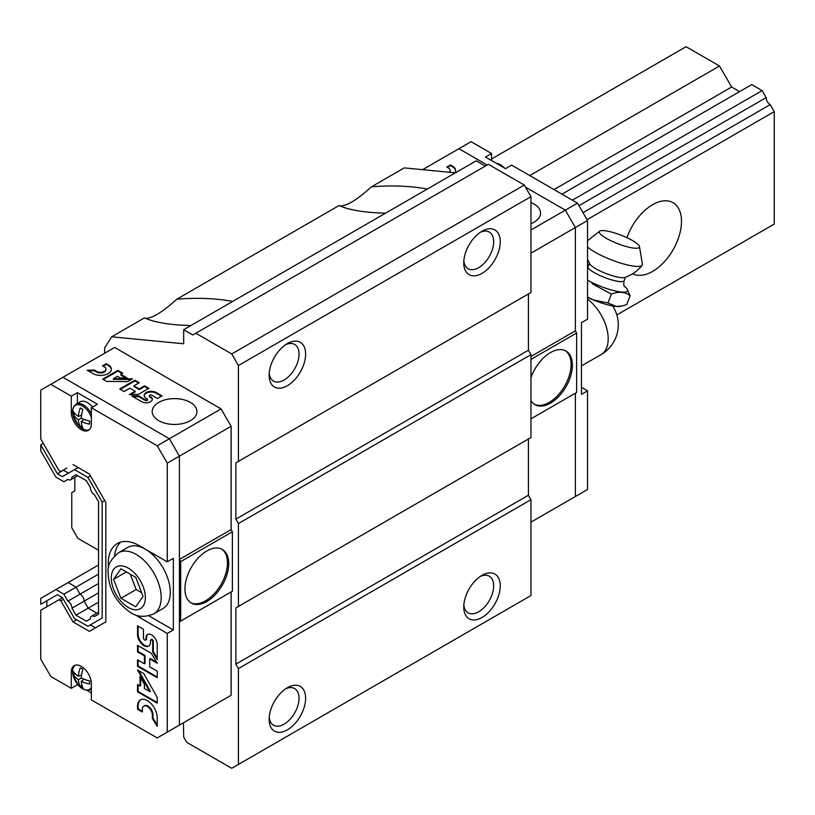 <?xml version="1.0" encoding="UTF-8"?>
<svg xmlns="http://www.w3.org/2000/svg" width="815" height="815" viewBox="0 0 815 815"><rect width="100%" height="100%" fill="white"/><g stroke="black" fill="none" stroke-linecap="round" stroke-linejoin="round"><path stroke-width="1.22" d="M578.966 205.686L766.161 97.606L762.117 90.608L751.715 84.597L561.953 194.164M572.354 200.164L762.117 90.608M739.582 91.606L731.646 87.022L719.513 66.005L686.057 46.7L491.557 158.986M554.017 189.579L731.646 87.022M529.75 175.561L719.513 66.005M74.807 477.396L74.807 490.895L71.771 492.657L71.771 527.763L77.853 538.297L98.534 550.237M770.206 226.397L766.161 228.73M616.843 314.936L774.25 224.064L774.25 111.624L770.206 104.626L583.02 212.695M626.898 237.685A40.852 23.584 -60 0 1 673.037 202.691A40.852 23.584 -60 0 1 679.303 235.423A40.852 23.584 -60 0 1 652.611 271.426A40.852 23.584 -60 0 1 632.695 273.738M587.055 219.693L774.25 111.624M766.161 97.606A5.623 3.25 -120 0 0 770.206 104.626M190.914 325.542C169.683 324.961 154.208 322.394 144.469 317.87L111.696 336.789L104.615 347.974L104.615 353.241M183.467 722.783L183.681 737.055L186.716 742.322L231.725 768.301L238.418 764.439L238.418 668.575L235.861 664.154L235.861 607.898L238.418 606.421L238.418 523.556L235.861 519.124L235.861 462.869L238.418 461.402L238.418 365.538L231.725 353.944L195.845 333.233L192.798 334.985L183.681 329.718L183.681 343.767L111.696 336.789M145.498 318.359C152.191 318.441 162.643 312.043 176.845 299.176C197.23 297.556 215.843 298.31 232.703 301.407M385.536 213.173C364.315 212.593 348.83 210.036 339.101 205.502L176.845 299.176M455.391 172.841L404.25 167.89L371.477 186.808C391.852 185.188 410.475 185.942 427.335 189.049M485.353 166.087L476.225 160.82L183.681 329.718M238.418 461.402L530.962 292.493L530.962 196.629L524.279 185.046L488.389 164.324L195.845 333.233M238.418 606.421L530.962 437.523L530.962 354.647L528.415 350.226L528.415 293.971L235.861 462.869M238.418 764.439L530.962 595.541L530.962 499.677L528.415 495.255L528.415 439L235.861 607.898M231.725 353.944L524.279 185.046M238.418 365.538L530.962 196.629M340.13 205.991C346.823 206.073 357.276 199.675 371.477 186.808M482.001 617.485A25.805 14.894 -60 0 1 463.755 606.951A25.805 14.894 -60 0 1 482.001 575.349A25.805 14.894 -60 0 1 500.247 585.883A25.805 14.894 -60 0 1 482.001 617.485M287.379 729.853A25.805 14.894 -60 0 1 269.133 719.319A25.805 14.894 -60 0 1 287.379 687.717A25.805 14.894 -60 0 1 305.625 698.251A25.805 14.894 -60 0 1 287.379 729.853M238.418 668.575L530.962 499.677M235.861 664.154L528.415 495.255M238.418 523.556L530.962 354.647M235.861 519.124L528.415 350.226M287.379 385.729A25.805 14.894 -60 0 1 269.133 375.195A25.805 14.894 -60 0 1 287.379 343.584A25.805 14.894 -60 0 1 305.625 354.118A25.805 14.894 -60 0 1 287.379 385.729M482.001 273.361A25.805 14.894 -60 0 1 463.755 262.827A25.805 14.894 -60 0 1 482.001 231.226A25.805 14.894 -60 0 1 500.247 241.76A25.805 14.894 -60 0 1 482.001 273.361M285.647 688.807A21.149 12.205 -60 0 1 294.663 688.573A21.149 12.205 -60 0 1 297.903 705.515A21.149 12.205 -60 0 1 284.089 724.148A21.149 12.205 -60 0 1 273.514 725.197A21.149 12.205 -60 0 1 269.215 717.271M480.28 232.316A21.149 12.205 -60 0 1 489.285 232.071A21.149 12.205 -60 0 1 492.525 249.023A21.149 12.205 -60 0 1 478.711 267.656A21.149 12.205 -60 0 1 468.136 268.706A21.149 12.205 -60 0 1 463.837 260.78M285.647 344.684A21.149 12.205 -60 0 1 294.663 344.439A21.149 12.205 -60 0 1 297.903 361.391A21.149 12.205 -60 0 1 284.089 380.024A21.149 12.205 -60 0 1 273.514 381.074A21.149 12.205 -60 0 1 269.215 373.148M480.28 576.439A21.149 12.205 -60 0 1 489.285 576.205A21.149 12.205 -60 0 1 492.525 593.147A21.149 12.205 -60 0 1 478.711 611.78A21.149 12.205 -60 0 1 468.136 612.829A21.149 12.205 -60 0 1 463.837 604.913M43.327 443.411L40.75 444.909L40.75 450.868L55.929 477.152L63.865 481.726L67.9 479.393A5.623 3.25 -120 0 0 70.793 479.719A5.623 3.25 -120 0 0 71.954 477.06L75.999 474.727L86.4 480.728L90.434 487.727A5.623 3.25 -120 0 0 94.489 494.746L98.534 501.745L98.534 614.184L94.489 616.517A5.623 3.25 -120 0 0 91.606 616.201A5.623 3.25 -120 0 0 90.434 618.86L86.4 621.193L75.999 615.182L71.954 608.184L84.118 601.164L88.163 608.163L96.842 613.175L88.163 608.163L98.534 602.173M98.534 592.841L84.118 601.164A5.623 3.25 -120 0 0 80.064 594.145L98.534 583.489M40.75 444.909L57.437 473.81L62.348 476.643L74.481 469.634L87.908 477.386L102.181 502.111L102.181 618.035L87.908 626.277L74.481 618.524L62.348 597.507L57.437 594.675L40.75 604.312L40.75 598.353L68.093 582.562L76.029 587.146L80.064 594.145L76.029 587.146L98.534 574.157M169.388 730.902L179.422 725.116L179.422 621.804L180.686 621.081L180.686 561.616L179.422 559.436L179.422 456.135L169.388 438.745L62.949 377.294L114.65 347.455L221.079 408.906L231.124 426.286L231.124 529.597L232.377 531.777L232.377 591.232L180.686 621.081M72.617 671.397L71.292 672.161A14.181 8.191 -120 0 1 74.226 665.672A14.181 8.191 -120 0 1 85.157 669.472A14.181 8.191 -120 0 1 91.351 683.744L91.351 699.902L157.224 737.932L231.124 695.266L231.124 591.955L179.422 621.804M179.422 725.116L179.422 456.135L169.388 438.745L221.079 408.906M148.85 615.814L173.34 629.954L173.34 558.316L167.258 561.83L167.258 463.154L231.124 426.286M158.742 420.662A22.362 12.908 0 0 0 183.11 423.464A22.362 12.908 0 0 0 196.924 411.534A22.362 12.908 0 0 0 174.553 398.627A22.362 12.908 0 0 0 152.191 411.534A22.362 12.908 0 0 0 158.742 420.662M133.945 385.811L139.273 382.734L134.923 380.228L119.713 389.01L124.063 391.516L129.87 388.164L135.188 391.241L129.381 394.592L138.305 394.46L148.941 388.317L144.591 385.811L139.263 388.877L133.945 385.811L133.945 386.514L139.263 389.58L139.263 388.877M108.212 364.804L106.276 363.694L102.537 365.843L104.473 366.964A5.471 3.158 0 0 1 105.93 369.113A5.471 3.158 0 0 1 102.649 372.007A5.471 3.158 0 0 1 96.74 371.436L94.326 370.041L87.195 370.234L93.002 373.586A10.758 6.214 0 0 0 104.728 374.931A10.758 6.214 0 0 0 111.36 369.195A10.758 6.214 0 0 0 108.212 364.804L108.212 365.507L106.276 363.694M122.759 373.199L117.89 370.387L102.68 379.179L106.541 381.41L127.66 381.624L132.499 378.822L113.356 378.639L117.442 376.275L120.223 377.885L127.109 377.956L120.824 374.319L122.759 373.199M157.458 398.515L162.022 395.876L156.225 392.524A7.08 4.085 0 0 0 148.513 391.638A7.08 4.085 0 0 0 144.143 395.407A7.08 4.085 0 0 0 146.211 398.301L147.179 398.861A1.202 0.693 0 0 1 145.478 399.849L138.632 395.896L131.796 395.988L141.983 401.866A6.153 3.555 0 0 0 148.636 402.518A6.153 3.555 0 0 0 152.334 399.258A6.153 3.555 0 0 0 150.683 396.844L149.716 396.284A1.375 0.795 0 0 1 149.308 395.723A1.375 0.795 0 0 1 150.154 394.99A1.375 0.795 0 0 1 151.651 395.163L157.458 398.515M206.837 601.531A30.97 17.879 -60 0 1 191.352 603.069A30.97 17.879 -60 0 1 191.352 567.311A30.97 17.879 -60 0 1 222.312 549.432A30.97 17.879 -60 0 1 227.059 574.249A30.97 17.879 -60 0 1 206.837 601.531M180.686 561.616L232.377 531.777M179.422 559.436L231.124 529.597M221.67 549.096A30.97 17.879 -60 0 1 225.633 574.096A30.97 17.879 -60 0 1 205.574 600.808A30.97 17.879 -60 0 1 190.73 602.682M149.451 396.07A1.375 0.795 0 0 0 149.308 396.426A1.375 0.795 0 0 0 149.716 396.987L149.716 396.284M152.303 399.615A6.153 3.555 0 0 0 150.683 397.547L149.716 396.987M150.683 397.547L150.683 396.844M147.372 399.707A1.202 0.693 0 0 1 145.478 400.542L138.632 396.599L132.988 396.671M138.632 396.599L138.632 395.896M161.421 396.222L156.225 393.227A7.08 4.085 0 0 0 148.788 392.28A7.08 4.085 0 0 0 144.163 395.764M122.148 373.555L117.89 371.09L117.89 370.387M125.867 377.936L120.824 375.022L120.824 374.319M131.307 379.515L113.356 379.332L113.356 378.639M111.349 369.552A10.758 6.214 0 0 0 108.212 365.507M96.74 371.436L96.74 372.129L94.326 370.744L88.356 370.906M94.326 370.744L94.326 370.041M96.74 372.129A5.471 3.158 0 0 0 102.649 372.71A5.471 3.158 0 0 0 105.93 369.816A5.471 3.158 0 0 0 105.899 369.46M148.34 388.673L144.591 386.514L139.263 389.58M144.591 386.514L144.591 385.811M135.188 391.241L135.188 391.944L130.624 394.572M138.662 383.091L134.923 380.931L120.314 389.356M134.923 380.931L134.923 380.228M117.89 371.09L103.291 379.525M106.276 364.387L103.148 366.2M55.929 589.591L63.865 594.166L76.029 587.146L68.093 582.562L98.534 564.989M75.999 474.727L71.954 477.06M71.954 608.184A5.623 3.25 -120 0 0 67.9 601.175L80.064 594.145A5.623 3.25 -120 0 1 84.118 601.164L88.163 608.163L75.999 615.182M63.865 594.166L67.9 601.175M167.258 463.154L157.224 445.774L91.351 407.734L97.433 404.23L77.374 392.647L71.292 396.161L50.785 384.323L40.75 390.12L40.75 438.949L58.945 470.469L60.84 471.559L66.922 468.044M57.437 594.675L46.832 600.798L46.832 606.757M62.47 597.721L40.75 610.262L40.75 659.101L50.785 676.481L71.292 688.318L71.292 672.161M58.945 599.759L60.84 600.849L72.973 621.865L89.416 631.36L105.828 621.886L105.828 502.468L89.416 474.045L72.973 464.55M167.258 732.135L167.258 633.459L139.284 617.312A43.867 25.326 -120 0 1 135.545 614.887M167.258 561.83L139.284 545.673A43.867 25.326 -120 0 0 117.35 543.503A43.867 25.326 -120 0 0 108.487 568.024M71.292 396.161L71.292 412.309A14.181 8.191 -120 0 0 77.476 426.581A14.181 8.191 -120 0 0 88.407 430.381A14.181 8.191 -120 0 0 91.351 423.892L91.351 407.734M143.44 629.19L137.521 625.767L137.521 634.457A9.169 5.298 -120 0 0 141.515 643.687A9.169 5.298 -120 0 0 148.585 646.142A9.169 5.298 -120 0 0 150.49 641.945L150.49 640.498A1.559 0.897 -120 0 1 150.806 639.785A1.559 0.897 -120 0 1 152.008 640.203A1.559 0.897 -120 0 1 152.69 641.772L152.69 652.01L157.224 659.62L157.224 644.39A7.977 4.605 -120 0 0 153.658 636.495A7.977 4.605 -120 0 0 147.596 634.457A7.977 4.605 -120 0 0 145.956 637.88L145.956 639.327A1.773 1.029 -120 0 1 145.579 640.142A1.773 1.029 -120 0 1 144.214 639.663A1.773 1.029 -120 0 1 143.44 637.88L143.44 629.19M151.305 653.314L137.521 645.348L137.521 651.868L144.418 655.851L144.418 663.807L137.521 659.824L137.521 666.334L157.224 677.713L157.224 671.203L149.705 666.853L149.705 658.897L157.224 663.247L151.305 653.314M157.224 697.416L143.786 673.577L137.521 669.961L149.705 691.568L144.418 688.512L144.418 684.345L140.027 676.572L140.027 685.986L137.521 684.529L137.521 691.813L157.224 703.202L157.224 697.416M157.224 726.359L157.224 717.679A13.937 8.048 -120 0 0 151.142 703.651A13.937 8.048 -120 0 0 140.404 699.912A13.937 8.048 -120 0 0 137.521 706.299L137.521 709.193L142.36 711.984L142.36 709.091A7.091 4.095 -120 0 1 143.827 706.065A7.091 4.095 -120 0 1 149.206 707.878A7.091 4.095 -120 0 1 152.385 714.887L152.385 718.494L157.224 726.359M157.224 445.774L169.388 438.745L62.949 377.294L50.785 384.323M77.374 684.07L78.607 685.517M86.798 690.244L91.351 692.872M77.374 684.804L71.292 688.318M173.34 629.954L167.258 633.459M77.374 392.647L77.374 403.425M120.6 542.118A43.867 25.326 -120 0 0 114.579 555.799M152.385 714.887L152.996 714.531L152.996 718.147L157.224 725.024M152.996 718.147L152.385 718.494M152.996 714.531A7.091 4.095 -120 0 0 149.817 707.522A7.091 4.095 -120 0 0 144.438 705.719A7.091 4.095 -120 0 0 144.143 705.912M140.71 699.749A13.937 8.048 -120 0 0 138.122 705.943L138.122 708.836L142.36 711.281M138.122 708.836L137.521 709.193M138.122 684.885L138.122 691.466L157.224 702.499M138.122 691.466L137.521 691.813M140.638 677.652L140.638 685.629L140.027 685.986M138.713 670.643L150.317 691.212L149.705 691.568M149.705 658.897L150.317 658.551L156.592 662.177M138.122 660.17L138.122 665.987L157.224 677.01M138.122 665.987L137.521 666.334M138.122 645.704L138.122 651.511L145.019 655.494L145.019 663.451L144.418 663.807M145.019 655.494L144.418 655.851M138.122 651.511L137.521 651.868M145.834 639.877A1.773 1.029 -120 0 0 146.191 639.795A1.773 1.029 -120 0 0 146.557 638.98L145.956 639.327M147.912 634.304A7.977 4.605 -120 0 0 146.557 637.524L146.557 638.98M146.557 637.524L145.956 637.88M151.172 639.714A1.559 0.897 -120 0 1 151.417 639.429A1.559 0.897 -120 0 1 152.619 639.846A1.559 0.897 -120 0 1 153.302 641.415L153.302 651.654L157.224 658.255M153.302 651.654L152.69 652.01M138.122 626.124L138.122 634.111A9.169 5.298 -120 0 0 141.932 643.127A9.169 5.298 -120 0 0 148.88 645.949M63.397 470.082L57.437 473.81M63.519 470.296L68.429 473.128M78.138 467.535L74.481 469.634M90.485 475.899L87.908 477.386M104.758 500.614L102.181 502.111M93.99 622.762L102.181 618.035M63.417 599.361L60.84 600.849M76.62 619.757L72.973 621.865M90.343 624.871L95.498 627.856M80.257 667.76A26.671 16.687 124.5 0 0 78.362 676.297A26.671 13.998 -175.8 0 1 73.503 671.652A25.02 15.648 124.5 0 0 73.503 674.667A26.671 16.687 -4.5 0 0 78.362 679.659A26.671 16.687 124.5 0 0 80.257 686.362A25.02 15.648 -4.5 0 0 82.865 687.87A26.671 13.998 -64.2 0 1 81.276 681.34A26.671 16.687 -4.5 0 0 89.619 683.968A25.02 13.132 -64.2 0 1 89.619 680.953A26.671 13.998 -175.8 0 1 81.276 677.978A26.671 13.998 -64.2 0 1 82.865 669.268A25.02 13.132 -175.8 0 1 81.51 668.534A25.02 13.132 -175.8 0 1 80.257 667.76M78.362 676.297L81.582 675.034M73.503 674.667L75.184 673.699M78.362 679.659L81.276 677.978M80.257 686.362L81.928 685.395M81.276 681.34L83.976 679.18M80.257 407.907A26.671 16.687 124.5 0 0 78.362 416.445A26.671 13.998 -175.8 0 1 73.503 411.799A25.02 15.648 124.5 0 0 73.503 414.815A26.671 16.687 -4.5 0 0 78.362 419.807A26.671 16.687 124.5 0 0 80.257 426.51A25.02 15.648 -4.5 0 0 82.865 428.018A26.671 13.998 -64.2 0 1 81.276 421.487A26.671 16.687 -4.5 0 0 89.619 424.116A25.02 13.132 -64.2 0 1 89.619 421.1A26.671 13.998 -175.8 0 1 81.276 418.126A26.671 13.998 -64.2 0 1 82.865 409.415A25.02 13.132 -175.8 0 1 81.51 408.682A25.02 13.132 -175.8 0 1 80.257 407.907M88.407 430.381L84.648 429.892L78.464 425.512L73.136 415.691L72.769 409.334L74.175 405.89L80.053 401.877A14.68 8.476 60 0 1 87.399 402.6A14.68 8.476 60 0 1 92.492 407.082M78.362 416.445L81.582 415.181M73.503 414.815L75.184 413.847M78.362 419.807L81.276 418.126M80.257 426.51L81.928 425.542M81.276 421.487L83.976 419.338M153.872 613.787L162.99 608.52A35.269 20.365 -120 0 0 162.99 567.8A35.269 20.365 -120 0 0 127.731 547.436L118.603 552.702C110.993 559.1 107.499 565.253 108.1 571.183C108.263 588.573 115.771 602.377 130.645 612.595C137.378 617.118 145.121 617.515 153.872 613.787A35.269 20.365 -120 0 0 153.872 573.067A35.269 20.365 -120 0 0 118.603 552.702M143.083 596.325L135.708 577.326L120.956 568.809L113.58 579.302L120.956 598.302L135.708 606.818L143.083 596.325M126.356 571.926L113.58 579.302M130.196 574.137L136.166 589.52L120.956 598.302M136.166 589.52L141.678 592.709M491.557 160.535L491.557 153.515L471.06 141.678L458.896 148.707L487.176 165.027L458.896 148.707L422.588 169.663M491.557 153.515L485.475 157.03L505.534 168.613L511.616 165.099L577.499 203.129L565.335 210.148L525.492 187.155L565.335 210.148L575.37 227.538L575.37 330.839L576.623 333.019L576.623 392.484L530.962 418.839L575.37 393.207L575.37 496.518L530.962 522.15M530.962 202.538A22.362 12.908 180 0 1 534.008 204.005A22.362 12.908 180 0 1 540.559 213.133A22.362 12.908 180 0 1 530.962 223.738M577.499 203.129L587.534 220.508L575.37 227.538L565.335 210.148L530.962 229.993M454.821 172.79A10.758 6.214 0 0 0 455.605 170.447A10.758 6.214 0 0 0 452.457 166.056L450.532 164.936L446.783 167.095L448.719 168.216A5.471 3.158 0 0 1 450.175 170.366A5.471 3.158 0 0 1 449.116 172.23M530.962 356.481L575.37 330.839L575.37 227.538L530.962 253.17M576.623 333.019L530.962 359.384M530.962 377.63A30.97 17.879 -60 0 1 550.471 352.569A30.97 17.879 -60 0 1 565.956 351.031A30.97 17.879 -60 0 1 565.956 386.789A30.97 17.879 -60 0 1 534.986 404.668A30.97 17.879 -60 0 1 530.962 400.603M565.315 350.695A30.97 17.879 -60 0 1 564.693 386.065A30.97 17.879 -60 0 1 534.375 404.281M455.595 170.804A10.758 6.214 0 0 0 452.457 166.759L450.532 165.639L450.532 164.936M449.748 172.291A5.471 3.158 0 0 0 450.175 171.069A5.471 3.158 0 0 0 450.145 170.712M450.532 165.639L447.394 167.452M587.534 220.508L587.534 319.185L581.452 322.699L581.452 394.328L587.534 390.823L581.452 387.308M587.534 390.823L587.534 489.489L565.335 502.315M575.37 393.207L575.37 496.518M587.534 297.047L592.882 299.767L607.949 302.976L616.303 306.43L621.988 306.012L626.684 304.657L630.127 295.774C625.227 291.801 618.982 291.24 611.393 294.103L607.949 302.976M587.534 297.394A26.488 5.603 21.2 0 0 592.882 299.767A26.488 5.603 21.2 0 0 616.303 306.43A26.488 5.603 21.2 0 0 620.429 306.338L621.988 306.012M611.393 294.103L592.077 283.671M587.534 280.207A26.243 5.542 21.2 0 0 616.099 291.169A26.243 5.542 21.2 0 0 626.99 288.785L630.127 295.774M606.197 238.245A21.506 4.544 21.2 0 0 628.12 247.016A21.506 4.544 21.2 0 0 639.469 246.609A21.506 4.544 21.2 0 0 621.01 235.178A21.506 4.544 21.2 0 0 599.687 231.175A21.506 4.544 21.2 0 0 606.197 238.245M587.534 246.955A30.644 6.479 21.2 0 0 595.011 252.161A30.644 6.479 21.2 0 0 623.74 263.999A30.644 6.479 21.2 0 0 642.128 265.293A30.644 6.479 21.2 0 0 642.414 264.08L639.469 246.609M587.534 259.201L589.754 263.917A19.356 4.085 21.2 0 0 595.745 268.695A19.356 4.085 21.2 0 0 624.708 277.477C631.686 275.134 637.493 271.069 642.128 265.293M626.99 288.785A26.243 5.542 21.2 0 0 624.27 286.136M145.478 400.542L145.478 399.849M156.225 393.227L156.225 392.524M72.617 411.544L71.292 412.309M141.117 616.242L139.284 617.312M138.122 705.943L137.521 706.299M153.302 641.415L152.69 641.772M138.122 634.111L137.521 634.457M91.351 687.483A13.987 8.069 60 0 1 76.722 683.184A13.987 8.069 60 0 1 75.52 665.162M91.351 689.052A14.68 8.476 60 0 1 90.73 689.47L88.315 690.244L84.648 689.745L78.464 685.364L73.136 675.543L72.576 671.417M89.497 429.525A13.987 8.069 60 0 1 73.37 416.516A13.987 8.069 60 0 1 82.509 406.002A13.987 8.069 60 0 1 91.351 417.412M76.05 404.189A14.68 8.476 60 0 1 83.395 404.912A14.68 8.476 60 0 1 91.351 413.796M128.332 607.481A24.083 13.906 -120 0 0 143.083 586.494A24.083 13.906 -120 0 0 113.58 569.461A24.083 13.906 -120 0 0 128.332 607.481M452.457 166.759L452.457 166.056M496.111 163.163L501.062 165.099L504.302 167.9A13.987 8.069 -120 0 0 496.518 163.407M502.376 166.78A14.68 8.476 -120 0 0 496.651 163.479M612.636 305.92A34.403 34.403 0 0 1 601.083 354.596A34.403 19.866 -120 0 0 608.204 338.846A34.403 19.866 -120 0 0 587.534 299.136M587.534 267.717L588.033 266.668A19.356 4.085 21.2 0 0 594.227 272.607A19.356 4.085 21.2 0 0 612.921 280.238A19.356 4.085 21.2 0 0 624.127 280.666L625.462 277.222M149.308 396.426L149.308 395.723M147.535 400.053L147.535 399.35M105.93 369.816L105.93 369.113M144.438 705.719L143.827 706.065M146.191 639.795L145.579 640.142M151.417 639.429L150.806 639.785M91.606 616.201L98.534 612.197M70.793 479.719L77.72 475.716M90.73 689.47L91.351 689.113M450.175 171.069L450.175 170.366M601.083 354.596L581.452 365.935M599.687 231.175L587.534 240.68M588.033 266.668L589.377 263.225M624.127 280.666C623.557 284.119 623.709 286.116 624.585 286.666"/></g></svg>
